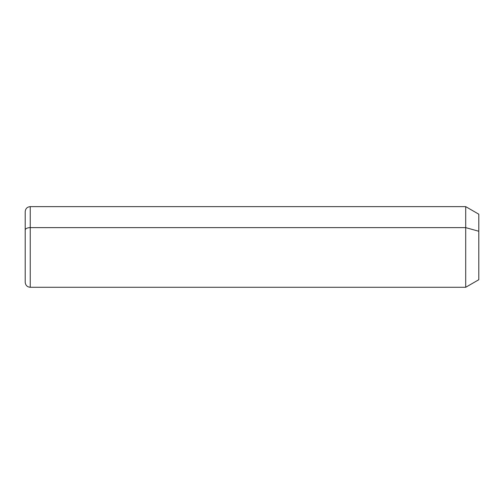 <?xml version="1.0" encoding="UTF-8"?>
<svg xmlns="http://www.w3.org/2000/svg" width="504" height="504" viewBox="0 0 504 504"><rect width="100%" height="100%" fill="white"/><g stroke="black" fill="none" stroke-linecap="round" stroke-linejoin="round"><path stroke-width="0.76" d="M465.709 227.632L478.8 231.254L478.8 279.72L465.709 287.28L465.709 206.64L465.709 287.28L30.24 287.28L30.24 227.632L465.709 227.632L30.24 227.632L30.24 206.64L30.24 227.632A5.04 2.419 180 0 0 25.2 230.044L25.2 211.68C25.496 208.618 27.178 206.936 30.24 206.64L465.709 206.64L478.8 214.2L478.8 231.254L465.709 227.632M478.8 262.666L478.8 231.254M25.2 230.044A5.04 2.419 0 0 1 30.24 227.632L30.24 287.28C27.21 287.009 25.528 285.327 25.2 282.24L25.2 230.044"/></g></svg>
